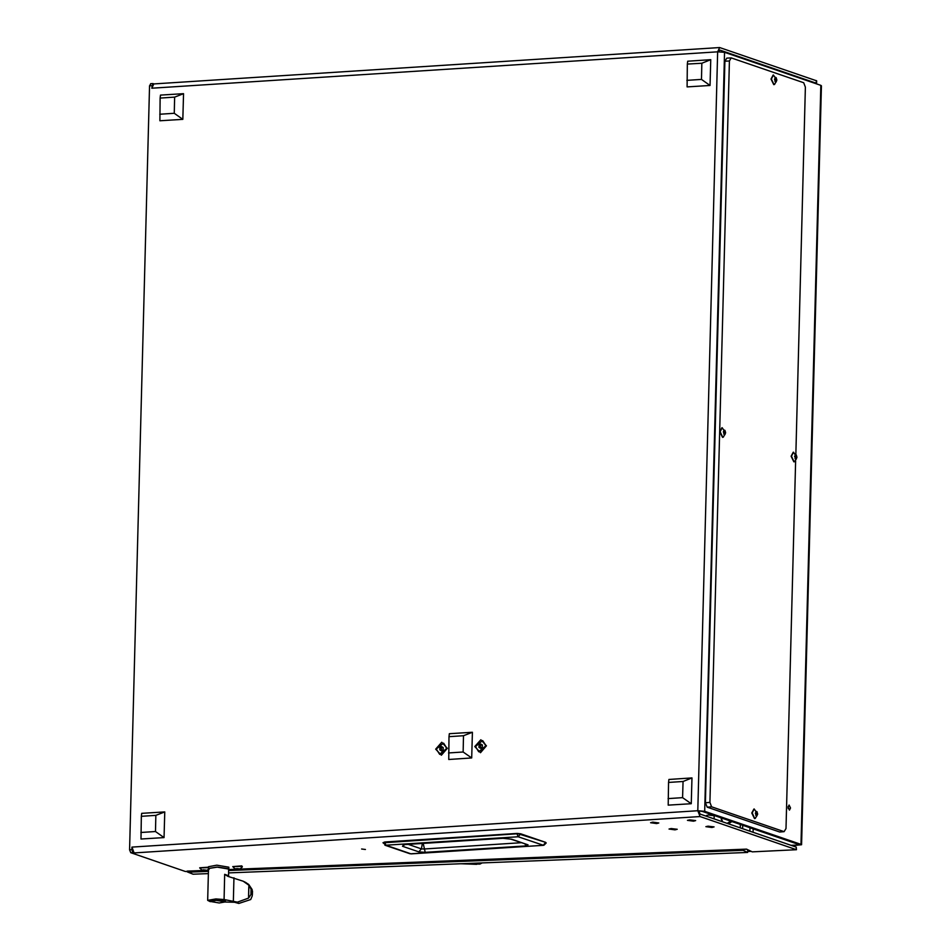 <?xml version="1.0" encoding="UTF-8"?>
<svg xmlns="http://www.w3.org/2000/svg" width="951" height="951" viewBox="0 0 951 951"><rect width="100%" height="100%" fill="white"/><g stroke="black" fill="none" stroke-linecap="round" stroke-linejoin="round"><path stroke-width="1.43" d="M709.018 826.478L712.097 826.871L709.018 826.478M706.415 816.231L706.438 815.482L708.483 814.959L714.165 815.685L714.082 818.859M708.186 826.193L713.868 826.918L711.812 827.441L706.141 826.716L708.186 826.193M672.119 828.856L675.186 829.248L672.119 828.856M671.287 828.571L676.957 829.296L669.231 829.094L671.287 828.571M653.694 822.532L656.761 822.924L653.694 822.532M652.862 822.246L658.532 822.972L650.817 822.77L652.862 822.246M690.604 820.154L693.671 820.547L690.604 820.154M689.772 819.869L695.443 820.594L687.716 820.392L689.772 819.869M361.57 848.97L365.386 849.457L361.57 848.97M790.519 808.005L789.14 804.998L788.082 807.173L789.473 810.181L790.519 808.005M788.248 808.647L788.117 806.674M447.327 748.342L441.68 742.232L435.689 749.091L441.335 755.213L447.327 748.342M486.46 745.834L480.826 739.712L474.834 746.583L480.481 752.693L486.46 745.834M652.743 822.199L650.555 822.758L656.606 823.53L658.793 822.972L652.743 822.199M689.653 819.833L687.466 820.38L693.517 821.153L695.692 820.594L689.653 819.833M671.168 828.523L668.981 829.082L675.032 829.854L677.219 829.296L671.168 828.523M708.067 826.157L705.892 826.704L711.93 827.477L714.118 826.918L708.067 826.157M208.388 873.66L193.041 874.266L188.5 872.15L208.447 871.33L185.314 871.425L130.727 852.69L129.598 849.79L131.832 849.635L132.962 852.548L134.15 852.952L131.904 847.139L131.832 849.635M820.808 85.376L724.519 52.317L704.643 811.274L800.932 844.333L820.808 85.376L821.402 85.792L801.527 844.75L792.278 845.701M797.39 844.024L797.366 845.035L791.077 845.284M704.643 811.274L697.784 810.751L702.409 811.417L798.697 844.476L797.366 845.035M154.05 83.938L152.861 83.569L151.78 88.193L153.824 83.95L719.717 47.55L717.66 51.794L724.519 52.317M151.839 85.697L149.604 85.84L129.598 849.79M801.527 844.75L800.932 844.333M698.973 811.155L700.102 814.056L796.249 847.068L796.486 849.766L700.031 816.552L134.15 852.952M131.904 847.139L697.784 810.751L700.031 816.552M202.896 870.534L187.169 871.152L190.699 871.568L208.459 870.866M206.949 870.379L208.471 870.32M240.056 869.071L746.571 849.136L752.289 851.799L796.486 849.766M719.657 50.141L718.885 51.746M720.109 50.106L816.552 83.319L816.612 80.823L719.717 47.55M816.552 83.319L815.696 83.617M149.604 85.84L150.852 83.747M740.342 824.446L740.247 827.845M742.588 828.642L742.683 825.242M707.152 807.102L779.654 831.982L784.123 831.697L711.621 806.817L707.152 807.102L705.464 802.739L724.876 61.256L726.754 58.13L731.236 57.845L803.738 82.725L805.426 87.088L795.821 453.746M705.464 802.739L709.933 802.454L729.358 60.971L724.876 61.256M795.642 460.724L786.013 828.571L784.123 831.697M709.933 802.454L711.621 806.817M731.236 57.845L729.358 60.971M383.538 842.479L517.094 833.468L545.648 842.336L543.247 845.332L411.094 853.891L385.809 845.261L518.224 836.749L543.508 845.368L411.355 853.82M382.991 842.752L385.809 845.261L384.68 841.98L382.991 842.764L516.94 833.837L518.224 836.749L520.625 833.742L545.648 842.336L520.72 833.801M423.183 843.442L425.252 852.369L418.809 851.858L421.448 848.922L408.276 844.405M418.809 851.858L402.475 846.259L403.735 844.643L502.924 838.259L511.709 839.234L528.019 844.833L526.069 845.879L524.893 843.941M528.019 844.833L510.842 839.115L503.424 838.235M511.709 839.234L510.842 839.115M502.924 838.259L404.246 844.607M403.735 844.643L403.069 844.702M402.475 846.259L404.769 844.631M521.433 842.752L423.956 849.029L421.448 848.922L422.375 843.501M141.33 816.279L141.045 839.079L164.083 837.593L164.761 811.881L141.723 813.367L141.33 816.279L155.869 815.352L155.441 831.578L140.903 832.517M164.083 837.593L155.441 831.578M155.869 815.352L164.761 811.881M160.137 98.024L159.851 120.813L182.889 119.339L183.567 93.626L160.529 95.1L160.137 98.024L174.675 97.085L174.247 113.312L159.709 114.251M182.889 119.339L174.247 113.312M174.675 97.085L183.567 93.626M668.517 782.376L668.232 805.176L691.27 803.69L691.948 777.977L668.91 779.451L668.517 782.376L683.056 781.437L682.628 797.675L668.089 798.602M691.27 803.69L682.628 797.675M683.056 781.437L691.948 777.977M687.323 64.109L687.05 86.91L710.088 85.424L710.754 59.711L687.716 61.197L687.323 64.109L701.862 63.182L701.446 79.408L686.907 80.336M710.088 85.424L701.446 79.408M701.862 63.182L710.754 59.711M448.991 736.68L448.706 759.469L471.744 757.995L472.421 732.282L449.383 733.756L448.991 736.68L463.529 735.741L463.101 751.968L448.563 752.907M471.744 757.995L463.101 751.968M463.529 735.741L472.421 732.282M210.242 901.631L207.687 900.419L215.889 898.957L224.056 899.491L237.405 902.178L238.82 903.45L234.528 902.297L225.339 902.023M225.387 901.881L225.423 900.585L216.376 899.099L210.23 900.193L210.195 901.477L219.241 902.975L225.387 901.881L216.341 900.383L210.195 901.477M238.82 903.45L250.684 899.527L252.312 895.842L252.205 892.525L250.898 894.582L251.04 889.209L248.889 885.262L243.194 881.173L227.919 876.311L224.709 874.278L228.609 875.728L228.597 868.738L217.708 867.074L208.519 868.548L209.196 869.178M250.898 894.582L248.556 898.101L237.405 902.178M251.04 889.209L252.217 892.525L252.181 889.518L248.698 884.466L245.727 882.469M248.889 885.262L248.556 898.101M248.853 886.867L248.615 895.997M228.834 867.205L216.876 865.208L208.566 866.67L208.519 868.548L216.828 867.074L228.787 869.071L228.834 867.205M203.062 870.415L206.914 870.296L203.074 869.856M201.933 870.189L206.949 870.296L201.933 870.189M199.734 867.954L208.542 867.633M208.554 867.157L199.686 867.847M236.954 869.226L239.747 868.834L235.337 868.715L236.954 869.226M235.384 869.095L239.89 869.143L235.384 869.095M235.194 869.024L232.793 866.539L241.756 866.361L242.398 866.86L239.89 869.143M242.422 866.789L241.768 865.885L232.793 866.539M755.783 814.638L756.925 815.994L757.638 814.044L756.937 811.619L756.033 811.31L755.783 814.638M755.783 814.591L757.388 814.484L755.783 814.591L755.546 812.808M755.296 813.248L757.65 814.056L755.296 813.248M752.182 812.998L754.131 808.98L757.65 814.08L755.32 818.383L754.749 818.585L752.182 812.998M753.917 809.016L751.754 813.034L754.535 818.573M478.9 751.825L486.175 745.976L482.728 740.686M485.854 745.869L482.561 740.627L475.452 746.535L478.733 751.777L485.854 745.869M480.707 744.039L479.007 745.227L478.947 747.391L480.6 748.366L482.3 747.177L482.359 745.013L480.707 744.039M481.812 744.692L480.374 745.703L479.007 745.227M480.374 745.703L480.861 748.187M480.314 747.866L478.947 747.391M439.754 754.345L447.029 748.496L443.582 743.207M446.708 748.389L443.416 743.147L436.307 749.055L439.6 754.298L446.708 748.389M441.561 746.559L439.861 747.748L439.802 749.911L441.454 750.886L443.154 749.697L443.214 747.534L441.561 746.559M442.667 747.213L441.228 748.223L439.861 747.748M441.228 748.223L441.716 750.696M441.169 750.375L439.802 749.911M795.107 457.847L796.249 459.19L796.962 457.253L796.26 454.828L795.357 454.507L795.107 457.847M795.107 457.8L796.712 457.693L795.107 457.788L794.822 456.016M794.62 456.444L796.974 457.253L794.62 456.444M791.505 456.207L793.455 452.177L796.986 457.288L794.644 461.58L794.073 461.794L791.505 456.207M793.241 452.212L791.077 456.23L793.859 461.782M723.782 433.359L724.924 434.714L725.637 432.764L724.947 430.339L724.032 430.03L723.782 433.359M725.399 433.216L723.782 433.311L723.497 431.54M723.307 431.968L725.661 432.776L723.307 431.968M720.192 431.73L722.142 427.7L725.661 432.8L723.331 437.103L722.76 437.305L720.192 431.73M721.928 427.736L719.764 431.754L722.546 437.294M774.994 80.645L776.147 82L776.848 80.05L776.159 77.625L775.243 77.316L774.994 80.645M774.994 80.597L776.61 80.502L774.994 80.597L774.756 78.814M774.518 79.254L776.872 80.062L774.518 79.254M771.404 79.016L773.353 74.986L776.872 80.086L774.542 84.389L773.971 84.591L771.404 79.016M773.139 75.022L770.976 79.04L773.757 84.58M743.1 849.362L743.076 850.337L228.739 870.569M747.676 849.659L747.605 852.441L743.076 850.337M747.605 852.441L228.68 872.863M188.5 872.15L187.252 871.817M193.041 874.266L187.502 871.96M751.397 851.383L747.629 851.537M459.785 863.77L479.934 864.067L481.408 862.926M480.219 862.973L476.582 864.352L460.973 863.722M730.879 821.188L727.17 823.352M722.617 821.795L721.12 817.848M727.408 823.435L731.093 821.272M726.695 819.762L723.117 818.526M731.521 821.414L728.133 823.685M722.332 821.688L721.215 818.954M728.525 823.816L731.866 821.533M753.121 832.256L753.216 828.856M697.784 810.751L717.66 51.794L151.78 88.193M132.962 852.548L130.727 852.69M228.775 869.523L236.014 869.238M796.189 849.564L796.249 847.068M816.315 80.621L816.255 83.117M749.959 827.75L749.875 831.15M520.506 833.73L517.094 833.468L520.506 833.73M384.715 841.992L517.059 833.48M543.936 845.189L546.183 842.978M526.069 845.879L425.252 852.369M228.609 875.728L228.822 876.513M233.91 877.737L233.304 901.191M224.056 899.491L224.709 874.278M203.954 869.915L203.942 870.569M205.083 869.892L205.059 870.593M237.061 868.56L237.037 869.262M238.095 868.632L238.083 869.297M755.76 813.569L757.436 813.462M756.485 815.399L757.127 815.352M755.795 812.499L757.198 812.416M795.084 456.777L796.76 456.67M795.809 458.596L796.451 458.56M795.131 455.707L796.522 455.612M723.77 432.289L725.447 432.182M724.496 434.12L725.126 434.084M723.806 431.231L725.209 431.136M774.982 79.575L776.658 79.468M775.707 81.406L776.337 81.37M775.017 78.505L776.42 78.422M150.627 83.712L152.861 83.569M746.737 849.219L239.842 869.166M236.514 869.297L228.775 869.606M409.964 853.736L384.941 845.142M207.687 900.419L208.519 868.548M243.729 881.434L246.095 882.659M252.49 891.146L252.395 894.736M206.783 870.45L208.507 869.262M202.088 870.32L199.698 867.906M755.772 815.399L756.366 815.364M755.831 811.988L756.58 811.94M795.095 458.608L795.69 458.56M795.155 455.184L795.916 455.137M723.782 434.12L724.377 434.084M723.782 433.311L725.411 433.216M723.842 430.708L724.591 430.66M774.994 81.406L775.588 81.37M775.053 77.994L775.802 77.946M479.934 864.067L482.157 862.89"/></g></svg>
